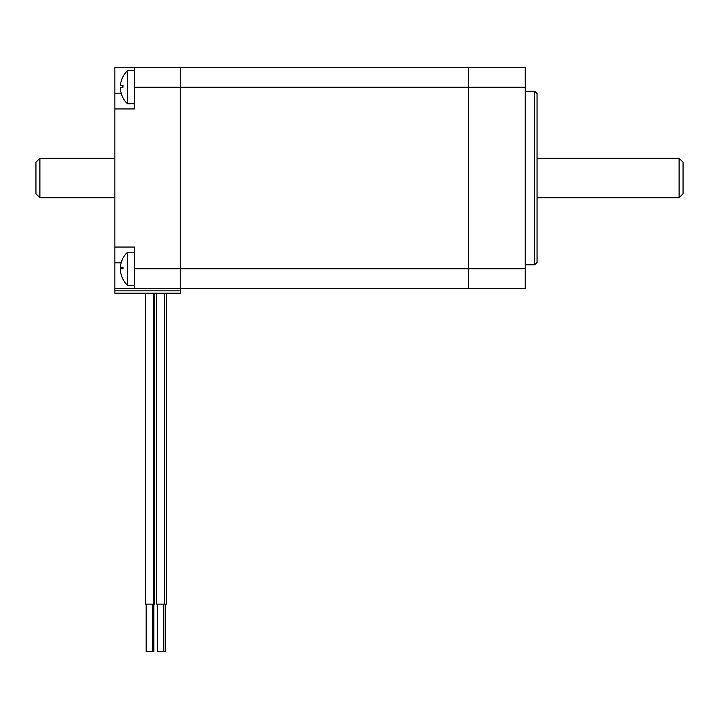 <?xml version="1.0" encoding="UTF-8"?>
<svg xmlns="http://www.w3.org/2000/svg" width="719" height="719" viewBox="0 0 719 719"><rect width="100%" height="100%" fill="white"/><g stroke="black" fill="none" stroke-linecap="round" stroke-linejoin="round"><path stroke-width="1.08" d="M468.402 67.514L525.221 67.514L468.402 67.514L468.402 87.242L468.402 67.514L114.86 67.514L114.86 293.208L180.361 293.208L180.361 290.844L114.86 290.844M525.221 67.514L525.221 87.242L468.402 87.242L468.402 268.744L468.402 87.242L180.361 87.242L180.361 67.514L180.361 288.481L114.86 288.481M134.597 67.514L134.597 108.946L114.86 108.946M134.597 87.242L180.361 87.242L180.361 268.744L134.597 268.744L134.597 247.048L114.86 247.048M134.597 268.744L134.597 288.481M525.221 87.242L525.221 268.744L468.402 268.744L468.402 288.481L468.402 268.744L180.361 268.744L180.361 290.844M39.896 197.725L39.896 158.27L35.95 162.215L35.95 193.779L39.896 197.725L114.86 197.725M468.402 288.481L180.361 288.481L525.221 288.481L525.221 268.744M534.693 264.799L537.057 262.435L537.057 93.56L534.693 91.187L534.693 264.799L525.221 264.799M537.057 158.27L679.104 158.27L679.104 197.725L537.057 197.725M679.104 197.725L683.05 193.779L683.05 162.215L679.104 158.27M166.332 293.208L166.332 604.14L156.706 604.14L156.706 293.208M165.541 604.14L165.541 651.486L157.497 651.486L157.497 604.14M154.648 293.208L154.648 604.14L145.373 604.14L145.373 293.208M153.857 604.14L153.857 651.486L146.164 651.486L146.164 604.14M122.284 277.858A22.882 22.882 0 0 0 127.488 285.317L127.488 252.18A22.882 22.882 0 0 0 120.459 267.171L123.066 267.171L120.459 267.171M122.284 277.822A22.873 22.873 0 0 1 120.406 268.744L123.003 268.744A20.276 20.276 0 0 1 123.066 267.171M122.338 267.171A20.995 20.995 0 0 0 122.284 268.744M120.406 268.744L123.003 268.744M122.284 96.355A22.882 22.882 0 0 0 127.488 103.815L127.488 70.669A22.882 22.882 0 0 0 122.113 78.524M122.284 96.319A22.873 22.873 0 0 1 120.406 87.242L123.003 87.242A20.276 20.276 0 0 1 123.066 85.669L120.459 85.669A22.873 22.873 0 0 1 122.113 78.56M122.338 85.669A20.995 20.995 0 0 0 122.284 87.242M120.406 87.242L123.003 87.242M120.459 85.669L123.066 85.669M121.178 93.164L114.86 93.164M121.178 262.83L114.86 262.83M114.86 158.27L39.896 158.27M525.221 91.187L534.693 91.187M164.597 604.14L164.597 293.208M163.806 651.486L163.806 604.14M153.264 604.14L153.264 293.208M152.473 651.486L152.473 604.14M127.488 285.317L134.597 285.317M127.488 252.18L134.597 252.18M127.488 103.815L134.597 103.815M127.488 70.669L134.597 70.669"/></g></svg>
